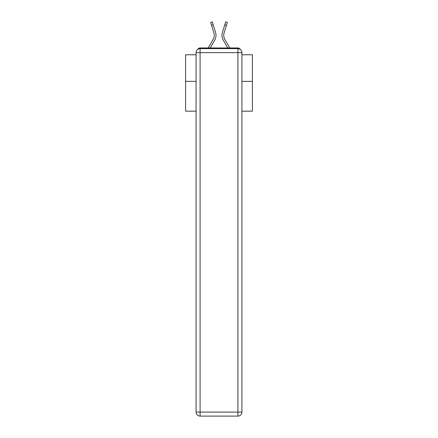 <?xml version="1.0" encoding="UTF-8"?>
<svg xmlns="http://www.w3.org/2000/svg" width="438" height="438" viewBox="0 0 438 438"><rect width="100%" height="100%" fill="white"/><g stroke="black" fill="none" stroke-linecap="round" stroke-linejoin="round"><path stroke-width="0.66" d="M241.918 111.164L252.408 111.164L252.408 54.772L241.918 54.772M196.082 81.364L185.592 81.364L185.592 54.772L196.082 54.772M185.592 81.364L185.592 111.164L196.082 111.164M240.281 49.406A2.672 2.672 0 0 0 237.911 47.956L200.089 47.956A2.672 2.672 0 0 0 197.719 49.406M252.408 81.364L241.918 81.364M200.089 47.956L208.192 47.956L213.142 39.415A8.284 8.284 0 0 0 213.881 32.801L210.651 22.415L212.31 21.9L215.54 32.281A10.025 10.025 0 0 1 214.642 40.285L210.202 47.956M224.858 39.415A8.284 8.284 0 0 1 224.119 32.801A8.284 8.284 0 0 0 224.858 39.415A8.284 8.284 0 0 1 224.119 32.801A8.284 8.284 0 0 0 224.858 39.415A8.284 8.284 0 0 1 224.119 32.801A8.284 8.284 0 0 0 224.858 39.415A8.284 8.284 0 0 1 224.119 32.801A8.284 8.284 0 0 0 224.858 39.415A8.284 8.284 0 0 1 224.119 32.801A8.284 8.284 0 0 0 224.858 39.415A8.284 8.284 0 0 1 224.119 32.801A8.284 8.284 0 0 0 224.858 39.415A8.284 8.284 0 0 1 224.119 32.801A8.284 8.284 0 0 0 224.858 39.415A8.284 8.284 0 0 1 224.119 32.801A8.284 8.284 0 0 0 224.858 39.415A8.284 8.284 0 0 1 224.119 32.801A8.284 8.284 0 0 0 224.858 39.415A8.284 8.284 0 0 1 224.119 32.801A8.284 8.284 0 0 0 224.858 39.415A8.284 8.284 0 0 1 224.119 32.801A8.284 8.284 0 0 0 224.858 39.415A8.284 8.284 0 0 1 224.119 32.801A8.284 8.284 0 0 0 224.858 39.415A8.284 8.284 0 0 1 224.119 32.801A8.284 8.284 0 0 0 224.858 39.415A8.284 8.284 0 0 1 224.119 32.801A8.284 8.284 0 0 0 224.858 39.415A8.284 8.284 0 0 1 224.119 32.801A8.284 8.284 0 0 0 224.858 39.415A8.284 8.284 0 0 1 224.119 32.801A8.284 8.284 0 0 0 224.858 39.415A8.284 8.284 0 0 1 224.119 32.801A8.284 8.284 0 0 0 224.858 39.415L229.808 47.956L237.911 47.956M222.46 32.281L225.69 21.9L227.349 22.415L226.441 25.349L224.782 24.835L222.46 32.281A10.025 10.025 0 0 0 223.358 40.285L227.798 47.956M213.142 39.415A8.284 8.284 0 0 0 213.881 32.801A8.284 8.284 0 0 1 213.142 39.415A8.284 8.284 0 0 0 213.881 32.801A8.284 8.284 0 0 1 213.142 39.415A8.284 8.284 0 0 0 213.881 32.801A8.284 8.284 0 0 1 213.142 39.415A8.284 8.284 0 0 0 213.881 32.801A8.284 8.284 0 0 1 213.142 39.415A8.284 8.284 0 0 0 213.881 32.801A8.284 8.284 0 0 1 213.142 39.415A8.284 8.284 0 0 0 213.881 32.801A8.284 8.284 0 0 1 213.142 39.415A8.284 8.284 0 0 0 213.881 32.801A8.284 8.284 0 0 1 213.142 39.415A8.284 8.284 0 0 0 213.881 32.801A8.284 8.284 0 0 1 213.142 39.415A8.284 8.284 0 0 0 213.881 32.801A8.284 8.284 0 0 1 213.142 39.415A8.284 8.284 0 0 0 213.881 32.801A8.284 8.284 0 0 1 213.142 39.415A8.284 8.284 0 0 0 213.881 32.801A8.284 8.284 0 0 1 213.142 39.415A8.284 8.284 0 0 0 213.881 32.801A8.284 8.284 0 0 1 213.142 39.415A8.284 8.284 0 0 0 213.881 32.801A8.284 8.284 0 0 1 213.142 39.415A8.284 8.284 0 0 0 213.881 32.801A8.284 8.284 0 0 1 213.142 39.415A8.284 8.284 0 0 0 213.881 32.801A8.284 8.284 0 0 1 213.142 39.415A8.284 8.284 0 0 0 213.881 32.801A8.284 8.284 0 0 1 213.142 39.415A8.284 8.284 0 0 0 213.881 32.801M211.559 25.349L213.218 24.835L215.54 32.281M200.089 48.623L237.911 48.623A4.008 4.008 0 0 1 241.918 52.637L241.918 412.092A4.008 4.008 0 0 1 237.911 416.1L200.089 416.1L200.089 412.092L237.911 412.092L237.911 52.637L200.089 52.637L200.089 412.092L196.082 412.092L196.082 52.637L200.089 52.637L200.089 48.623A4.008 4.008 0 0 0 196.082 52.637A4.008 4.008 0 0 1 200.089 48.623M196.082 412.092A4.008 4.008 0 0 0 200.089 416.1A4.008 4.008 0 0 1 196.082 412.092M224.119 32.801L226.441 25.349M237.911 416.1A4.008 4.008 0 0 0 241.918 412.092L237.911 412.092L237.911 416.1M241.918 52.637A4.008 4.008 0 0 0 237.911 48.623L237.911 52.637L241.918 52.637"/></g></svg>

